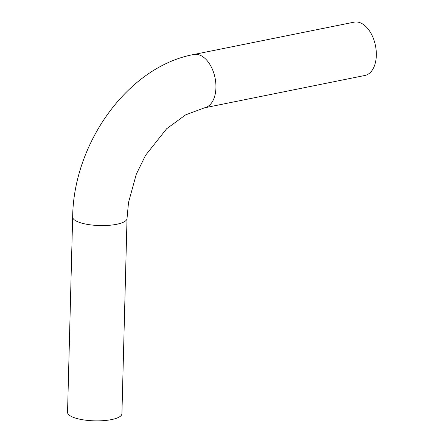 <?xml version="1.0" encoding="UTF-8"?>
<svg xmlns="http://www.w3.org/2000/svg" width="443" height="443" viewBox="0 0 443 443"><rect width="100%" height="100%" fill="white"/><g stroke="black" fill="none" stroke-linecap="round" stroke-linejoin="round"><path stroke-width="0.66" d="M354.162 22.15A27.195 16.236 78.6 0 1 375.454 45.596A27.195 16.236 78.6 0 1 364.916 75.465L204.522 107.815A27.195 16.236 -101.4 0 0 215.065 77.946A27.195 16.236 -101.4 0 0 193.774 54.5L354.162 22.15M72.658 217.031A27.195 7.813 -178.5 0 0 99.642 225.553A27.195 7.813 -178.5 0 0 127.03 218.454L121.919 413.751A27.195 7.813 -178.5 0 1 94.525 420.85A27.195 7.813 -178.5 0 1 67.546 412.328L72.658 217.031C73.483 142.945 128.226 66.505 193.774 54.5M127.03 218.454L128.514 202.49L136.294 174.221L145.548 155.321L166.634 128.758L185.578 114.892L204.522 107.815"/></g></svg>
